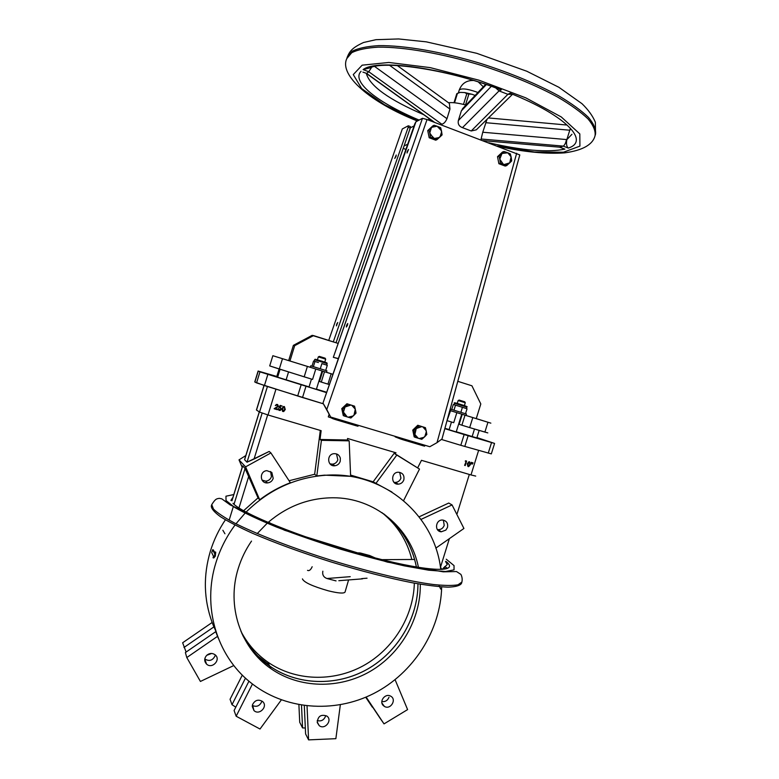 <?xml version="1.0" encoding="UTF-8"?>
<svg xmlns="http://www.w3.org/2000/svg" width="779" height="779" viewBox="0 0 779 779"><rect width="100%" height="100%" fill="white"/><g stroke="black" fill="none" stroke-linecap="round" stroke-linejoin="round"><path stroke-width="1.17" d="M405.859 149.49L403.24 148.302L405.859 149.49M410.251 127.883L414.097 125.886L410.251 127.883M415.957 121.748L422.471 118.301L427.028 119.528L519.797 154.933L444.828 428.664L494.577 443.426L476.943 437.564L494.577 443.426L491.315 453.884L460.808 445.306L464.148 434.555L494.577 443.426L491.315 453.884L460.808 445.306L464.148 434.555L444.828 428.664L441.975 439.015L437 442.667L441.975 439.015L519.797 154.933L427.028 119.528L422.471 118.301L338.368 358.554L333.324 357.318L414.817 123.812L415.957 121.748L422.471 118.301L322.973 403.084L330.676 417.047L326.771 409.52L330.676 417.047L429.813 446.718L437 442.667L516.662 153.259L437 442.667L429.813 446.718L330.676 417.047L323.353 403.814L264.432 385.566L254.752 381.953L256.573 382.888L259.972 371.865L258.238 371.116L254.869 382.031L258.112 371.047L326.576 392.645L322.973 403.084L326.771 409.52L322.973 403.084L323.353 403.814L302.525 397.533L256.573 382.888L259.972 371.865L326.576 392.645L338.368 358.554L333.324 357.318L338.3 358.729L333.324 357.318L415.957 121.748M402.315 128.954L408.303 125.789L410.348 126.558L410.241 128.058L408.177 127.289L408.303 125.789L410.348 126.558L410.241 128.058L408.177 127.289L408.303 125.789L402.315 128.954L328.719 340.423L402.315 128.954M275.425 405.606L276.331 404.447L277.704 404.603L278.395 406.307L275.386 408.615L277.548 409.257L277.402 409.744L274.247 408.8L277.85 406.151L277.431 405.041L277.967 406.219L277.256 404.973L275.425 405.606L277.305 404.428L275.308 405.538L277.421 404.496L278.395 406.307L275.386 408.615L277.431 409.189L275.425 408.595L277.431 409.189L277.402 409.744L274.12 408.732L277.967 406.219L277.256 404.973L275.425 405.606M268.005 414.983L259.543 412.072L256.437 409.978L264.1 385.459L256.515 410.066L259.543 412.072L267.421 386.511L259.543 412.072L268.005 414.983L275.951 389.198L268.005 414.983L321.152 430.68L268.005 414.983M215.286 556.196L214.556 555.982L215.004 551.931L215.734 552.165L215.004 551.931L214.488 553.382L212.648 549.731L211.684 552.603L213.504 556.303L213.047 557.774L214.556 555.982L215.004 551.931L214.488 553.382L212.648 549.731L213.368 549.945L212.648 549.731L211.684 552.603L213.504 556.303L213.047 557.774L214.556 555.982L215.286 556.196L215.734 552.165L215.286 556.196L213.777 557.968L213.047 557.774L213.777 557.968L215.286 556.196M276.642 407.398L274.12 408.732L276.642 407.398M279.827 407.213L280.683 407.398L279.865 407.154L281.385 409.257L280.284 410.426L279.262 410.426L278.132 408.615L280.041 409.871L280.849 409.043L280.44 407.845L280.976 409.111L280.177 407.748L278.96 407.612L280.158 405.411L282.183 406.044L280.459 406.054L279.827 407.213L281.385 409.257L280.284 410.426L279.262 410.426L278.132 408.615L278.843 410.231L278.132 408.615L280.167 409.949L280.976 409.111L279.125 409.803L280.167 409.949L280.976 409.111L280.177 407.748L279.077 407.68L280.158 405.411L282.183 406.044L280.459 406.054L279.827 407.213M284.423 406.589L283.429 406.531L284.423 406.589L285.26 409.52L283.77 411.497L282.904 411.507L282.115 408.586L283.556 406.599L284.423 406.589L285.26 409.52L283.77 411.497L282.904 411.507L281.988 408.517L283.429 406.531L281.988 408.517L282.534 411.341L281.988 408.517L283.556 406.599L284.423 406.589M283.069 411.03L284.851 409.403L284.286 407.066L282.534 408.712L283.069 411.03L284.851 409.403L284.286 407.066L283.663 407.096L282.534 408.712L282.943 410.961L284.306 410.523L284.851 409.403L284.413 407.115L284.724 409.326L283.069 411.03M469.659 461.869L468.977 461.723L469.659 461.869L470.399 464.664L468.198 466.582L467.273 463.709L468.977 461.723L467.273 463.709L467.926 466.465L467.273 463.709L469.659 461.869L470.399 464.664L468.637 466.64L467.507 463.807L469.659 461.869M468.14 466.027L469.503 465.628L470.019 464.557L469.533 462.337L467.887 463.924L468.354 466.124L470.019 464.557L469.231 462.307L467.887 463.924L468.354 466.124L470.019 464.557L469.503 462.327L469.786 464.45L468.14 466.027M269.047 664.76L257.888 656.093L269.047 664.76M256.739 655.012L250.244 648.099L256.739 655.012M381.924 512.601C397.076 524.861 407.057 540.49 411.838 559.488C407.057 540.49 397.076 524.861 381.924 512.601M414.35 583.15C413.425 616.588 393.278 649.277 363.189 665.802C333.091 682.258 295.066 681.099 267.664 661.994C256.33 654 247.43 643.785 240.954 631.341C247.43 643.785 256.33 654 267.664 661.994L269.69 666.055C257.654 657.573 248.355 646.628 241.772 633.239C248.355 646.648 257.664 657.593 269.7 666.084C257.664 657.593 248.355 646.648 241.782 633.249C248.355 646.628 257.654 657.573 269.69 666.055C297.734 685.598 336.752 686.484 367.328 669.219C397.894 651.887 417.904 617.981 417.953 583.792C417.904 617.981 397.894 651.887 367.328 669.219C336.752 686.484 297.734 685.598 269.69 666.055L267.664 661.994C295.066 681.099 333.091 682.258 363.189 665.802C393.278 649.277 413.425 616.588 414.35 583.15M269.768 666.201L269.622 666.103C258.287 658.119 249.358 647.914 242.824 635.498C249.358 647.914 258.287 658.119 269.622 666.103L269.768 666.201M383.58 513.75C401.097 527.334 412.033 545.076 416.385 566.976C412.033 545.076 401.097 527.334 383.58 513.75M210.398 551.104C213.845 539.983 218.85 529.554 225.404 519.817C218.85 529.554 213.845 539.983 210.398 551.104C203.134 575.574 203.728 599.372 212.161 622.489L213.884 626.91L183.971 647.476L213.884 626.91L212.161 622.479C203.728 599.372 203.134 575.574 210.398 551.104M265.503 482.688L266.642 482.055L265.503 482.688M215.666 630.727L213.183 625.109L215.666 630.727M415.353 437.379L414.175 436.883L412.753 430.096L417.778 425.256L425.412 427.671L426.834 434.468L421.799 439.317L415.353 437.379L413.922 430.573L412.753 430.096L417.778 425.256L425.412 427.671L426.171 430.66L422.793 426.882L425.412 427.671L421.897 426.61L416.94 427.866L418.966 425.714L417.778 425.256L422.793 426.882L426.171 430.66L426.834 434.468L424.818 436.62L426.366 431.595L424.818 436.62L421.799 439.317L419.17 438.548L424.117 437.292L419.17 438.548L414.175 436.883L412.753 430.096L413.922 430.573L418.966 425.714L421.897 426.61L416.239 428.538L414.681 433.562L413.922 430.573L416.239 428.538L414.876 434.507L418.274 438.275L414.876 434.507L415.353 437.379M447.487 527.451C448.217 523.313 446.61 520.849 442.676 520.06C435.519 519.35 434.098 531.473 441.303 531.794L445.88 530.09L447.487 527.451C448.217 523.313 446.61 520.849 442.676 520.06C435.519 519.35 434.098 531.473 441.303 531.794L445.88 530.09L447.487 527.451M444.215 525.367C443.085 528.259 441.041 529.691 438.071 529.662L437.399 529.554L438.071 529.662C441.041 529.691 443.085 528.259 444.215 525.367L443.378 520.138L444.215 525.367M293.371 345.36L312.106 335.369L313.518 335.603L294.676 345.672L293.371 345.36L312.106 335.369L338.174 343.422L313.518 335.603L294.676 345.672L293.371 345.36L288.668 360.599L272.854 355.711L324.502 371.719L321.299 382.09L329.381 384.544L327.959 384.135L331.163 373.774L332.915 374.319L326.479 372.294L332.925 374.29L331.163 373.774L327.959 384.135L321.299 382.09L319.517 381.437L321.299 382.09L324.502 371.719L331.163 373.774L324.083 371.583L326.469 372.313L326.927 370.843L324.541 370.103L326.927 370.843L326.469 372.313L289.944 360.998L294.676 345.672L289.944 360.998L272.854 355.711L307.393 366.422L304.18 376.841L312.564 379.412L315.777 369.012L288.668 360.599L293.371 345.36M464.362 414.973L450.32 410.621L450.768 409.199L464.8 413.542L450.768 409.199L450.32 410.621L456.835 412.646L453.719 422.695L447.438 420.767L453.719 422.695L456.835 412.646L456.202 412.442L490.848 423.143L476.261 418.605L480.809 403.96L471.918 385.79L457.838 381.33L471.918 385.79L480.809 403.96L476.251 418.625L466.037 415.46L490.848 423.143L487.956 422.257L484.898 432.092L487.81 432.9L469.679 427.593L484.898 432.092L487.956 422.257L472.795 417.583L469.679 427.593L461.889 425.207L469.679 427.593L472.795 417.583L465.005 415.168L461.889 425.207L459.133 424.263L461.889 425.207L465.005 415.168L464.362 414.973L466.027 415.48L464.362 414.973M466.475 414.058L464.8 413.542L466.475 414.058L466.027 415.48L466.475 414.058M465.277 402.753L458.14 400.552L465.277 402.753L464.401 405.596L465.277 402.753M472.142 436.591L476.826 437.934L479.163 430.397L476.826 437.934L456.28 431.761L472.142 436.591L474.489 429.015L472.142 436.591M466.621 461.09L465.608 460.759L466.621 461.09L465.229 465.579L464.615 465.365L466.105 461.441L465.219 461.139L466.621 461.09L465.229 465.579L466.105 461.441L465.219 461.139L466.621 461.09M320.013 439.473L321.152 430.68L320.013 439.473L321.415 440.33L349.167 440.846L350.628 476.32L324.551 475.151L316.81 475.95L321.415 440.33L349.167 440.846L350.628 476.32L324.551 475.151L316.81 475.95L321.415 440.33L320.013 439.473L347.609 439.989L349.167 440.846L347.609 439.989L320.013 439.473M347.541 438.48L347.609 439.989L347.541 438.48L395.985 452.794L347.541 438.48M395.089 454.001L395.985 452.794L395.089 454.001L419.501 469.085L403.6 500.605L419.501 469.085L396.91 454.926L375.809 483.545L396.91 454.926L395.089 454.001M421.468 460.321L417.729 467.741L421.468 460.321L470.993 474.947L421.468 460.321M470.906 463.719L471.276 462.327L471.889 462.541L471.139 463.817L471.889 462.541L471.139 463.817L471.276 462.327L471.889 462.541L471.276 462.327L470.906 463.719M472.045 464.06L472.415 462.668L473.038 462.882L472.278 464.157L472.415 462.668L473.038 462.882L472.278 464.157L472.415 462.668L473.038 462.882L472.045 464.06M200.417 681.45L186.794 657.544L217.555 636.336L218.198 638.02L215.734 631.662L185.392 652.549L186.794 657.544L217.555 636.336L215.734 631.662L185.392 652.549L186.794 657.544L200.417 681.45L233.827 665.529L200.417 681.45M206.688 655.343C204.137 658.343 204.079 661.244 206.503 664.039C212.063 669.551 221.343 659.589 215.131 654.798C212.307 652.86 209.493 653.045 206.688 655.343C204.137 658.343 204.079 661.244 206.503 664.039C212.063 669.551 221.343 659.589 215.131 654.798C212.307 652.86 209.493 653.045 206.688 655.343L211.615 653.464L206.698 655.334M244.606 459.737L259.339 411.935L244.606 459.737L247.011 462.2L244.606 459.737M239.007 459.873L245.823 455.549L239.007 459.873L245.589 466.855L270.917 452.94L290.363 482.727C279.408 486.914 269.183 492.601 259.689 499.787L245.589 466.855L270.917 452.94L290.363 482.727C279.408 486.914 269.183 492.601 259.689 499.787L245.589 466.855L239.007 459.873L242.201 467.312L239.007 459.873M269.164 451.46L270.917 452.94L269.164 451.46L247.011 462.2L262.143 413.113L247.011 462.2L254.051 459.045L267.664 414.886L254.051 459.045L269.164 451.46M182.637 642.763L212.161 622.479L182.637 642.763L186.113 652.062L182.637 642.763M318.874 381.223L319.517 381.437L318.874 381.223M340.335 704.791L335.866 738.677L308.591 739.884L307.033 705.949L308.591 739.884L305.602 733.945L308.591 739.884L335.866 738.677L340.335 704.791M299.72 722.279L298.902 704.742L299.72 722.279L302.554 727.907L301.502 705.199L302.554 727.907L305.329 728.014L302.554 727.907L299.72 722.279M304.297 705.608L305.602 733.945L304.297 705.608M344.211 416.005L343.276 415.577L341.767 408.654L346.928 403.756L354.542 406.161L355.312 409.199L351.796 405.343L354.542 406.161L356.042 413.094L353.939 415.265L355.516 410.163L356.042 413.094L350.881 418.011L344.211 416.005L342.702 409.063L341.767 408.654L346.928 403.756L354.542 406.161L350.871 405.061L345.769 406.307L347.882 404.145L346.928 403.756L351.796 405.343L355.312 409.199L353.939 415.265L350.881 418.011L348.125 417.203L353.228 415.947L348.125 417.203L343.276 415.577L341.767 408.654L342.702 409.063L347.882 404.145L350.871 405.061L345.048 406.989L343.461 412.11L342.702 409.063L345.048 406.989L343.461 412.11L347.2 416.921L343.675 413.065L344.211 416.005M242.707 465.891L245.083 468.452L258.044 497.869L259.689 499.787L258.044 497.869L243.632 510.683L258.044 497.869L245.083 468.452L242.639 465.871L231.957 500.77L242.707 465.891M222.862 530.256L224.946 533.781L222.862 530.256M509.719 162.879L511.287 157.825L511.686 160.922L506.701 165.596L504.149 164.525L509.038 163.522L505.201 166.063L498.881 163.707L497.518 156.676L502.504 152.012L503.994 151.496L506.915 152.46L502.027 153.453L503.994 151.496L510.333 153.882L511.102 156.852L507.791 152.791L510.333 153.882L511.102 156.852L511.686 160.922L509.719 162.879L511.102 156.852L507.791 152.791L502.027 153.453L503.994 151.496L502.504 152.012L497.518 156.676L501.335 154.096L499.767 159.159L498.998 156.18L502.027 153.453L499.767 159.159L498.998 156.18L497.518 156.676L498.881 163.707L500.352 163.23L499.952 160.133L503.273 164.194L500.352 163.23L499.767 159.159L503.273 164.194L500.352 163.23L498.881 163.707L505.201 166.063L506.701 165.596L503.273 164.194L504.149 164.525L509.719 162.879M279.301 369.032L312.564 379.412L315.777 369.012L307.393 366.422L304.18 376.841L269.709 365.906L279.301 369.032L282.485 358.7L279.301 369.032M447.039 420.641L450.554 410.699L456.835 412.646L450.554 410.699L447.039 420.641M280.274 405.479L282.183 406.044L280.158 405.411L279.077 407.68L280.274 405.479M453.3 404.525L451.752 409.501L453.3 404.525L454.41 404.846L453.3 404.525M455.52 405.177L453.962 410.182L455.52 405.177L454.41 404.846L458.967 406.239L455.52 405.177M317.296 722.62L319.186 725.6C324.824 730.342 332.945 720.137 326.81 716.028C320.929 714.08 317.754 716.281 317.296 722.62L319.186 725.6C324.824 730.342 332.945 720.137 326.81 716.028C320.929 714.08 317.754 716.281 317.296 722.62M463.924 528.464L435.821 548.134L463.924 528.464L452.063 504.928L463.924 528.464M448.743 503.039L452.063 504.928L421.02 519.408L452.063 504.928L448.743 503.039L419.102 516.837L448.743 503.039M321.873 363.598L320.276 368.779L321.873 363.598L327.287 365.302L325.69 370.463L327.287 365.302L321.873 363.598M314.979 361.475L318.426 362.537L314.979 361.475L313.382 366.646L314.979 361.475L314.258 361.271L314.979 361.475M346.636 325.233L347.746 323.509L347.453 325.32L346.343 327.034L347.746 323.509L347.453 325.32L346.343 327.034L346.636 325.233M407.29 151.438L408.566 149.432L407.027 152.996L408.566 149.432L407.027 152.996L407.29 151.438M271.842 472.473L266.846 470.662C259.125 471.159 259.767 483.632 267.47 482.912C270.303 482.6 272.212 481.11 273.195 478.423L271.842 472.473L266.846 470.662C259.125 471.159 259.767 483.632 267.47 482.912C270.303 482.6 272.212 481.11 273.195 478.423L271.842 472.473M266.808 482.22L265.824 482.776L266.808 482.22M441.566 439.492L460.808 445.306L441.566 439.492M449.834 410.475L450.554 410.699L449.834 410.475M407.602 709.601L384.028 723.886L366.13 697.059L384.028 723.886L380.084 718.238L384.028 723.886L407.602 709.601L395.099 679.726L407.602 709.601M400.24 438.85L395.157 436.863L395.304 436.386L395.157 436.863L397.806 437.749L397.981 437.194L397.806 437.749L400.24 438.85L400.523 437.944L400.24 438.85L402.928 439.746L400.24 438.85M286.107 379.909L309.049 386.9L277.636 377.182L286.107 379.909L288.561 371.943L286.107 379.909M316.43 389.149L326.713 392.275L316.43 389.149M444.926 428.304L449.132 429.58L444.926 428.304M400.932 478.111C399.948 480.75 398.098 482.191 395.381 482.444L393.911 482.289L395.381 482.444C398.098 482.191 399.948 480.75 400.932 478.111L399.666 472.327L400.932 478.111M325.69 359.168L318.319 356.879L325.69 359.168L324.785 362.099L325.69 359.168M215.987 562.477C220.184 548.991 226.523 536.517 235.015 525.065C226.523 536.517 220.184 548.991 215.987 562.477C202.102 606.169 216.396 655.032 249.923 682.014C216.396 655.032 202.102 606.169 215.987 562.477M235.979 523.78L245.073 513.166L235.979 523.78M246.135 512.066C268.463 490.02 294.676 477.77 324.775 475.317C382.781 470.487 434.585 514.218 440.758 569.42C434.585 514.218 382.781 470.487 324.775 475.317C294.676 477.77 268.463 490.02 246.135 512.066M441.683 586.899C440.641 630.513 413.649 673.114 373.725 693.514C333.831 713.846 283.858 709.844 249.923 682.014C283.858 709.844 333.831 713.846 373.725 693.514C413.649 673.114 440.641 630.513 441.683 586.899M214.741 552.671L213.368 549.945L214.741 552.671M391.915 492.016L373.131 481.821L391.915 492.016M350.579 475.073L373.131 481.821L394.797 452.443L373.131 481.821L350.579 475.073M314.648 474.265L316.81 475.95L314.648 474.265L289.067 480.74L314.648 474.265L320.315 430.436L314.648 474.265M383.589 513.75C401.107 527.334 412.042 545.076 416.405 566.976C412.042 545.076 401.107 527.334 383.589 513.75M417.972 583.792C417.933 617.981 397.923 651.896 367.357 669.239C336.771 686.503 297.744 685.617 269.7 666.084L271.034 668.742C240.36 647.885 226.309 605.789 238.316 568.251C241.324 558.572 245.726 549.516 251.52 541.084C245.726 549.516 241.324 558.572 238.316 568.251C226.309 605.789 240.36 647.885 271.034 668.742C299.496 688.558 339.177 689.259 370.064 671.449C400.951 653.581 420.855 618.857 420.29 584.192C420.855 618.857 400.951 653.581 370.064 671.449C339.177 689.259 299.496 688.558 271.034 668.742L269.7 666.084C297.744 685.617 336.771 686.503 367.357 669.239C397.923 651.896 417.933 617.981 417.972 583.792M257.236 533.566L267.187 523.245L257.236 533.566M268.122 522.417C287.237 506.155 308.844 497.947 332.945 497.771C374.514 497.528 410.864 527.919 418.43 567.307C410.864 527.919 374.514 497.528 332.945 497.771C308.844 497.947 287.237 506.155 268.122 522.417M310.704 365.828L324.541 370.103L310.704 365.828L310.246 367.298L310.704 365.828M383.317 705.57L384.388 706.397C390.474 710.282 397.134 699.376 390.639 696.153C385.352 692.901 378.75 701.363 383.317 705.57L384.388 706.397C390.474 710.282 397.134 699.376 390.639 696.153C385.352 692.901 378.75 701.363 383.317 705.57M381.827 701.538C385.225 701.996 387.611 700.564 388.994 697.254C387.611 700.564 385.225 701.996 381.827 701.538M317.209 720.546C321.006 721.588 323.752 720.234 325.447 716.466C323.752 720.234 321.006 721.588 317.209 720.546M435.714 140.191L429.18 137.756L427.739 130.59L434.117 125.244L437.107 126.227L432.063 127.211L434.117 125.244L440.671 127.707L441.45 130.726L438.012 126.568L440.671 127.707L442.102 134.894L435.714 140.191L429.18 137.756L427.739 130.59L432.851 125.867L434.117 125.244L431.352 127.863L429.765 133.014L428.986 129.986L427.739 130.59L431.352 127.863L429.765 133.014L428.986 129.986L432.063 127.211L437.107 126.227L441.45 130.726L442.102 134.894L440.057 136.861L441.644 131.719L440.057 136.861L436.99 139.626L430.427 137.182L429.18 137.756L430.427 137.182L429.765 133.014L433.416 138.165L430.427 137.182L429.959 134.007L434.322 138.506L439.346 137.513L434.322 138.506L436.99 139.626L435.714 140.191M372.333 707.157L365.711 697.234L372.333 707.157M365.994 697.117L380.084 718.238L365.994 697.117M467.049 408.761L465.491 413.756L467.049 408.761L462.424 407.3L460.866 412.315L462.424 407.3L458.967 406.239L467.049 408.761M337.833 459.824C336.927 462.346 335.165 463.787 332.555 464.177L329.975 463.846L332.555 464.177C335.165 463.787 336.927 462.346 337.833 459.824L336.479 453.914L337.833 459.824M260.011 729.027L236.154 716.232L252.445 684.03L236.154 716.232L234.09 710.516L236.154 716.232L260.011 729.027L281.316 699.931L260.011 729.027M248.939 681.197L234.09 710.516L248.939 681.197M235.794 707.157L232.006 704.703L245.463 678.129L232.006 704.703L230.058 699.289L242.308 675.111L230.058 699.289L232.006 704.703L235.794 707.157M404.058 145.936L407.699 144.222L404.058 145.936M424.545 446.114L402.928 439.746L403.23 438.762L402.928 439.746L423.094 445.773L423.396 444.799L423.094 445.773L424.545 446.114M475.706 476.086L470.993 474.947L478.618 450.398L470.993 474.947L475.706 476.086M319.332 356.383L325.135 358.184L325.632 359.148L325.135 358.184L319.332 356.383L318.377 356.899L319.332 356.383M340.209 461.363L340.345 458.218C339.362 455.024 337.2 453.514 333.86 453.68C326.313 454.41 327.365 466.796 334.882 465.754C337.511 465.365 339.284 463.904 340.209 461.363L340.345 458.218C339.362 455.024 337.2 453.514 333.86 453.68C326.313 454.41 327.365 466.796 334.882 465.754C337.511 465.365 339.284 463.904 340.209 461.363M271.423 476.709C270.449 479.367 268.56 480.847 265.756 481.149L262.065 480.127L265.756 481.149C268.56 480.847 270.449 479.367 271.423 476.709L270.644 471.509L271.423 476.709M395.975 156.54L396.238 155.031L394.768 158.458L396.238 155.031L394.768 158.458L395.975 156.54M252.493 704.732L253.944 710.526C259.28 715.901 268.443 706.183 262.504 701.451C258.229 699.045 254.889 700.136 252.493 704.732L253.944 710.526C259.28 715.901 268.443 706.183 262.504 701.451C258.229 699.045 254.889 700.136 252.493 704.732M330.909 417.739L328.3 416.872L328.981 414.681L328.3 416.872L330.909 417.739L331.085 417.174L330.909 417.739L332.847 418.693L330.909 417.739M357.921 426.191L332.847 418.693L333.13 417.787L332.847 418.693L335.486 419.579L335.788 418.576L335.486 419.579L356.295 425.801L356.607 424.808L356.295 425.801L357.921 426.191M313.557 361.067L314.258 361.271L313.557 361.067L311.97 366.208L313.557 361.067M459.123 400.065L464.751 401.808L465.229 402.733L464.751 401.808L459.123 400.065L458.198 400.562L459.123 400.065M450.33 410.601L449.843 410.455L450.33 410.601M276.788 376.461L258.112 371.047L254.752 381.953L258.112 371.047L276.788 376.461M308.99 387.075L316.371 389.344L322.048 370.95L316.371 389.344L308.99 387.075L311.464 379.071L308.99 387.075M276.788 376.832L277.636 377.182L276.691 376.783L279.203 369.003L276.788 376.832M449.084 429.735L456.212 431.956L461.743 414.155L456.212 431.956L449.084 429.735L451.479 422.014L449.084 429.735M403.853 479.796C404.535 475.2 402.646 472.668 398.166 472.22C390.785 472.395 390.883 484.694 398.254 484.158C401 483.915 402.87 482.454 403.853 479.796C404.535 475.2 402.646 472.668 398.166 472.22C390.785 472.395 390.883 484.694 398.254 484.158C401 483.915 402.87 482.454 403.853 479.796M250.877 648.985L257.81 656.122L250.877 648.985M258.959 657.155L269.096 664.867L258.959 657.155M269.777 666.23L269.641 666.133C258.307 658.148 249.368 647.943 242.834 635.537C249.368 647.943 258.307 658.148 269.641 666.133L269.777 666.23M252.318 705.443C256.466 707.283 259.592 706.076 261.686 701.821C259.592 706.076 256.466 707.283 252.318 705.443M215.062 655.918L215.277 654.935L215.062 655.918C212.599 660.582 209.181 661.605 204.838 658.985C209.181 661.605 212.599 660.582 215.062 655.918M204.78 658.937L206.503 664.039L204.78 658.937M333.285 341.874L408.177 127.289L333.285 341.874M336.694 324.132L336.401 325.875L337.745 322.477L336.401 325.875L337.745 322.477L336.694 324.132M336.031 342.741L410.241 128.058L336.031 342.741M454.001 102.731L456.786 93.704L460.146 92.38L464.732 92.565L466.796 93.743L463.495 104.415M457.448 93.344L454.527 102.779M466.796 93.743L472.171 94.308L475.132 95.447M468.831 94.22L465.511 104.941M464.732 92.565L472.171 94.308M458.081 93.061L460.146 92.38M374.738 66.536L446.98 118.69C445.51 121.982 443.777 123.812 441.781 124.182L440.291 124.513M441.781 124.182L368.779 71.746L366.646 73.43L434.624 122.381M559.39 147.153L564.872 149.12C547.656 152.674 522.281 150.551 488.745 142.752M483.214 140.668L559.76 147.182L563.168 146.111C564.629 145.284 565.729 143.102 566.499 139.558L482.756 132.235L487.002 119.362M559.76 147.182L559.186 147.134M570.082 129.256L569.761 130.22L485.716 122.692M571.952 134.29L566.82 139.684L569.761 130.22M429.083 120.297L428.908 118.427M428.82 118.359L428.771 120.18M480.925 139.811L482.756 132.235M566.499 139.558L566.82 139.684C566.129 143.92 566.615 146.715 568.29 148.068L563.188 146.101L481.237 139.013M362.926 72.126L366.656 73.421L362.926 72.126M363.121 69.604C376.608 58.737 443.319 67.52 501.325 89.819L498.122 88.796C444.546 68.231 382.343 60.859 370.337 67.792L363.121 69.604L368.759 71.756L371.612 67.335M446.98 118.69L449.96 109.07L389.568 65.3M511.725 94.093L510.079 93.237C566.839 115.905 590.015 141.281 568.29 148.068M512.436 94.386L476.31 129.83L471.227 130.96L507.889 94.337L499.047 90.89L495.678 87.9M499.047 90.89L462.453 127.649C459.084 126.373 457.711 124.017 458.344 120.57L461.343 110.891L463.447 107.755M507.889 94.337L512.134 94.259M471.227 130.96L462.453 127.649M465.998 105.077C458.422 103.013 452.599 102.244 448.519 102.76M448.675 102.867L449.366 103.364L449.96 109.07M302.437 578.894C303.82 582.273 312.408 586.236 328.202 590.794C338.3 593.267 343.909 593.695 345.048 592.079L348.583 579.936M445.598 561.377L446.182 561.562L445.588 561.406M312.165 566.742C310.724 569.946 309.166 571.153 307.501 570.364M381.973 559.653L414.642 559.468M350.229 576.674L326.927 578.515C323.548 577.19 322.185 574.756 322.847 571.192M446.182 561.562C459.844 572.546 430.787 572.351 375.166 557.939L369.626 555.505L360.677 553.09C358.681 552.73 357.795 552.808 358.009 553.314L357.775 553.246M338.836 580.696L362.488 578.846M336.051 580.9L326.927 578.515M268.502 522.086L271.462 523.819M234.187 503.789L232.979 503.331L234.245 503.614M459.415 404.807L454.537 403.337C453.281 402.344 455.384 402.724 460.856 404.486C466.27 406.102 468.208 406.979 466.679 407.096L454.537 403.337C453.281 402.344 455.384 402.724 460.856 404.486C466.27 406.102 468.208 406.979 466.679 407.096L459.415 404.807M322.691 371.155L319.517 381.437L322.691 371.155M229.143 520.168L233.34 506.554L229.143 520.168M234.031 504.295L245.083 468.452L234.031 504.295M457.127 513.673L469.318 474.46L457.127 513.673M280.07 369.275L277.636 377.182L280.07 369.275M318.884 361.057L314.599 359.762C315.826 359.411 313.012 358.574 319.098 360.326C329.351 363.423 326.567 362.829 327.131 363.647L314.599 359.762C315.826 359.411 313.012 358.574 319.098 360.326C329.351 363.423 326.567 362.829 327.131 363.647L318.884 361.057M427.028 119.528L326.771 409.52L427.028 119.528M440.515 567.141L449.366 538.659L440.515 567.141M305.962 386.374L302.525 397.533L305.962 386.374M462.229 414.311L459.133 424.263L462.229 414.311M238.987 507.898L248.764 476.203L238.987 507.898M264.432 385.566L267.849 374.456L264.432 385.566M301.122 384.875L297.675 396.034L301.122 384.875M464.79 446.474L468.121 435.743L464.79 446.474M491.53 442.608L488.258 453.135L491.53 442.608M477.878 92.555L476.164 91.844C466.942 88.689 461.295 88.105 459.221 90.091L458.334 92.964M559.789 147.173L564.872 149.12M570.355 129.635L569.848 129.927M424.224 114.903C389.072 99.809 369.772 86.002 366.354 73.489M419.102 120.083C378.341 103.003 350.803 81.805 361.067 71.288M501.325 89.819L499.115 90.909M458.344 120.57L491.296 86.342M507.83 94.308L510.079 93.237M486.3 84.629L461.343 110.891M417.602 120.881L384.505 104.746L361.699 88.582L353.267 74.599L362.147 65.173L388.857 62.456L430.212 67.627L479.046 80.208L525.737 97.833L561.25 116.928L579.81 133.91L579.917 146.121L563.499 152.217L534.452 152.002L497.44 146.024M498.531 146.442C524.325 152.032 546.361 154.174 564.648 152.859C582.692 150.396 592.829 144.66 595.068 135.643C595.711 130.901 593.364 125.331 588.028 118.914C580.91 112.108 570.939 104.902 558.095 97.307C536.4 85.544 510.722 74.881 481.052 65.3C442.073 53.439 403.911 46.867 378.302 47.159C366.578 47.84 357.707 49.69 351.709 52.729L346.811 58.581L347.259 57.14L352.157 51.258C358.174 48.21 367.045 46.331 378.779 45.63C404.389 45.299 442.56 51.852 481.539 63.712C511.209 73.294 536.897 83.976 558.582 95.749C571.416 103.364 581.387 110.589 588.486 117.415C593.822 123.851 596.169 129.45 595.516 134.212L595.117 135.507M441.771 569.381L440.417 567.024M233.797 494.558L225.959 496.204L226.027 500.527L234.664 507.402C244.684 513.147 258.647 519.7 276.574 527.062C296.322 534.628 317.647 542.009 340.569 549.185C363.452 555.914 384.68 561.464 404.252 565.836L428.703 570.199L445.578 571.504L454.03 569.858L454.04 565.603L446.26 559.225M232.979 503.331C242.016 513.488 300.256 537.257 358.009 553.314M232.97 497.265L230.905 500.439M211.742 504.626L213.475 509.086C217.39 512.913 224.323 517.519 234.255 522.894C256.447 534.16 292.583 548.163 331.757 560.413C370.989 572.429 408.654 581.28 433.241 584.493C444.429 585.652 452.687 585.75 458.023 584.795L461.889 582.059C462.483 579.43 462.151 576.879 460.905 574.405L456.513 571.552L443.251 571.835L387.445 562.117L284.686 530.304L230.214 504.948L221.791 498.833L219.24 498.336C216.766 498.881 215.734 498.307 211.742 504.626L211.304 506.058C211.362 508.745 214.439 512.309 220.515 516.75C228.344 521.648 238.987 527.159 252.454 533.264C275.036 542.963 301.307 552.545 331.26 562.01C361.31 571.124 388.37 578.047 412.432 582.789C426.95 585.341 438.791 586.791 447.974 587.162C455.442 586.908 459.931 585.691 461.441 583.49L461.869 582.137M447.594 568.3L444.624 566.615M445.831 568.884L443.641 567.648M441.303 531.794L438.071 529.662L441.303 531.794M466.232 408.508L466.679 407.096L466.232 408.508M454.099 404.759L454.537 403.337L454.099 404.759M457.263 403.386L458.14 400.552L457.263 403.386M259.28 411.896L244.587 459.581L259.28 411.896M242.639 465.871L231.889 500.751L242.639 465.871M317.404 359.82L318.319 356.879L317.404 359.82M326.674 365.108L327.131 363.647L326.674 365.108M314.141 361.232L314.599 359.762L314.141 361.232M381.963 703.086L384.388 706.397L381.963 703.086M317.189 721.929L319.186 725.6L317.189 721.929M264.003 385.43L256.437 409.978L264.003 385.43M269.709 365.906L272.854 355.711L269.709 365.906M424.925 445.247L424.633 446.172L424.925 445.247M334.882 465.754L332.555 464.177L334.882 465.754M267.47 482.912L265.756 481.149L267.47 482.912M398.254 484.158L395.381 482.444L398.254 484.158M276.691 376.783L279.106 368.973L276.691 376.783M252.23 706.329L253.944 710.526L252.23 706.329M358.272 425.305L357.989 426.24L358.272 425.305M483.311 86.82L478.384 82.038M473.359 80.48C466.465 80.325 461.762 83.528 459.221 90.091M459.406 92.497L458.909 92.75M434.224 122.235L366.49 73.528M488.452 117.941L566.236 124.971M449.366 103.364L397.251 65.514M462.463 108.787L485.609 84.395M347.259 57.14C349.615 51.443 351.884 47.86 363.569 42.485L375.965 39.68L398.653 38.95L426.308 41.852L476.748 53.313L526.818 71.249L558.864 87.277L582.01 103.704C588.34 109.849 592.79 116.032 595.351 122.254L595.546 134.105M346.811 58.581C338.836 75.271 370.502 102.536 417.398 120.988M445.559 561.484L447.282 564.522L442.219 569.361M440.69 589.06L438.859 585.107M361.67 578.622L367.045 578.193M271.014 523.634L268.453 522.125"/></g></svg>
